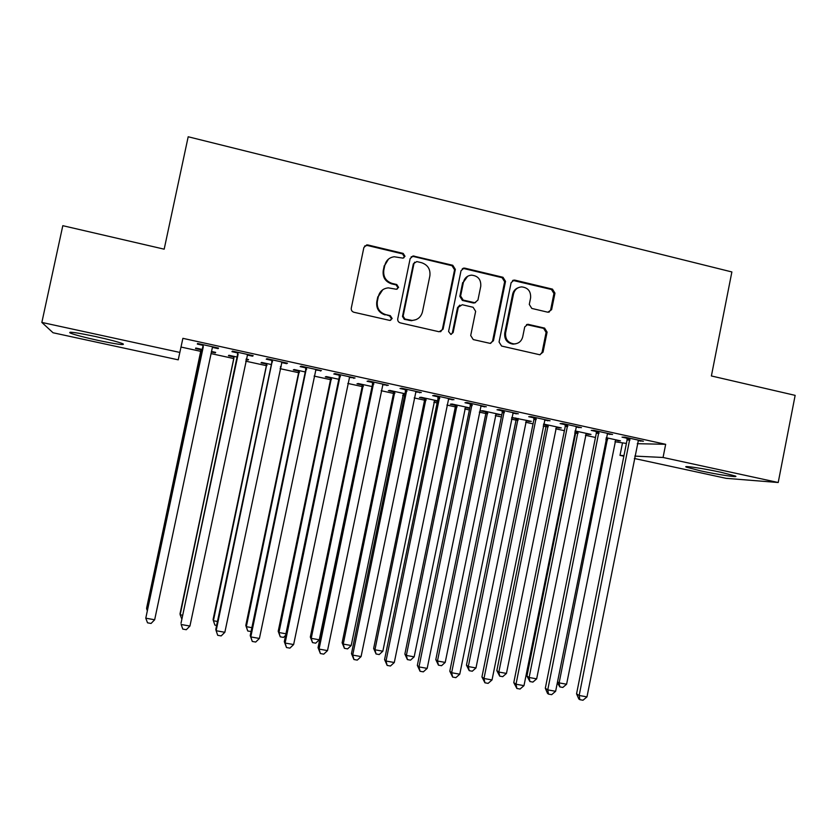 <?xml version="1.0" encoding="UTF-8"?>
<svg xmlns="http://www.w3.org/2000/svg" width="837" height="837" viewBox="0 0 837 837"><rect width="100%" height="100%" fill="white"/><g stroke="black" fill="none" stroke-linecap="round" stroke-linejoin="round"><path stroke-width="1.26" d="M405.014 256.3L403.183 253.412L367.903 244.969L366.742 244.896L363.875 247.532L351.278 308.131C351.059 310.213 351.938 311.594 353.936 312.264L389.854 320.435L392.155 318.552L390.314 315.675L385.752 314.628C379.443 312.504 376.64 308.1 377.341 301.435L378.387 296.392C379.789 291.255 383.105 288.42 388.337 287.865L396.414 289.267L398.59 287.405L396.759 284.517L392.208 283.45C385.899 281.295 383.105 276.88 383.806 270.225L384.842 265.203C386.15 260.297 389.278 257.482 394.227 256.75L402.963 258.141L405.014 256.3M403.758 257.922L404.365 256.771L402.545 253.883L367.359 245.471L364.618 246.015M390.586 320.32L391.549 318.855L389.718 315.988L385.752 314.628M397.198 289.089L397.962 287.782L396.131 284.904L391.59 283.848L392.208 283.45M700.653 470.886L686.298 467.13C681.914 465.267 703.603 468.458 721.201 472.33L735.409 476.054C739.563 477.917 717.633 474.61 700.653 470.886M98.013 340.377C84.108 337.311 74.828 334.863 70.172 333.032C67.63 331.316 76.021 332.467 95.345 336.495C109.396 339.602 118.613 342.04 122.997 343.798C125.299 345.472 116.971 344.331 98.013 340.377M547.806 312.211L551.625 309.68L554.962 293.159L552.472 289.131L514.996 280.165L514.106 280.081L511.125 282.686L499.061 342.03L501.604 346.058L539.771 354.752L543.056 352.115L547.095 332.111L544.594 328.104L527.896 324.285L524.726 326.911L522.707 336.861C521.451 341.391 518.532 343.735 513.96 343.913C507.933 342.867 505.15 339.194 505.611 332.906L513.541 293.871C514.682 289.644 517.36 287.311 521.597 286.882C527.99 287.614 530.993 291.297 530.595 297.92L529.287 304.406L531.798 308.434L547.806 312.211M637.292 443.683L665.666 444.311L182.885 338.336L178.229 359.837L53.045 332.76L41.85 322.433L179.892 352.44M665.666 444.311L663.061 457.473L778.211 482.51L726.129 478.335L634.352 458.488M41.85 322.433L62.806 225.687L164.178 249.175L188.189 136.766L731.873 271.952L711.387 375.959L795.15 395.367L778.211 482.51M455.338 269.368L452.765 265.277L413.08 255.955L410.161 258.581L397.742 318.782C397.523 320.864 398.391 322.235 400.358 322.894L439.132 331.766L443.076 329.182L455.338 269.368L454.575 269.796L452.011 265.716L413.478 256.499L411.176 256.792M464.953 268.185L502.995 277.288L505.527 281.358L493.443 340.732L490.147 343.379L473.261 339.581L470.708 335.522L475.646 311.333L473.083 307.263L462.233 304.731L458.31 307.294L453.141 332.54L450.829 334.402L448.58 331.494L461.03 270.728L463.98 268.112L464.953 268.185L464.158 268.625L502.106 277.696L502.995 277.288M607.212 433.901L612.569 434.466L593.935 430.385L591.236 430.396L596.237 431.494M574.977 431.442L575.563 431.568M585.931 433.838L588.474 434.393L588.578 433.869M575.082 430.919L591.027 434.403L588.474 434.393M544.584 420.174L550.035 420.76L531.045 416.596L528.712 416.7L533.818 417.82M511.721 417.632L515.948 418.552M526.117 420.77L529.099 421.419L529.204 420.896M529.099 421.419L531.317 421.356L511.752 417.454M480.731 406.186L486.297 406.782L466.931 402.534L464.995 402.733L470.195 403.873M469.808 407.912L452.043 404.03L450.285 404.208L455.244 405.296M465.215 407.473L468.636 408.215L468.751 407.682M469.766 408.121L468.636 408.215M415.644 391.925L421.314 392.543L401.572 388.211L400.034 388.494L405.338 389.665M404.941 393.735L389.76 390.419L388.368 390.68L393.421 391.789M403.183 393.924L404.836 394.279M349.27 377.372L355.055 378.01L334.915 373.595L333.796 373.982L339.205 375.164M338.807 379.287L326.304 376.556L325.29 376.901L330.437 378.031M281.567 362.536L286.641 363.656L287.468 363.195L266.93 358.696L266.239 359.178L271.753 360.391M271.355 364.545L261.657 362.431L261.029 362.871L266.281 364.011M280.395 367.098L280.552 366.554M280.51 366.554L281.18 366.69L280.437 367.108M212.546 347.418L218.154 348.642L218.53 348.077L197.574 343.484L197.333 344.08L202.962 345.315M202.554 349.51L195.764 348.025L195.544 348.569L200.89 349.73M211.311 352.011L215.318 352.879L215.444 352.325M211.437 351.456L215.664 352.377L215.318 352.879M614.944 441.727L626.4 443.443M181.033 347.052L200.995 351.404M210.987 353.58L233.837 358.571M245.701 361.155L266.375 365.664M280.071 368.657L298.6 372.695M314.105 376.085L330.531 379.663M347.794 383.43L362.17 386.568M381.159 390.712L393.516 393.411M402.67 395.409L404.522 395.807M414.2 397.92L424.568 400.18M433.838 402.21L437.113 402.921M446.927 405.066L455.338 406.897M464.713 408.948L469.39 409.963M479.319 412.128L485.826 413.551M495.305 415.623L501.363 416.941M511.417 419.128L516.042 420.143M525.626 422.235L533.033 423.846M543.192 426.064L545.975 426.671M555.674 428.785L564.4 430.689M574.674 432.938L575.647 433.147M585.44 435.282L595.473 437.469M237.122 357.064L228.867 355.265L228.438 355.746L233.743 356.907M246.026 359.596L248.034 360.025L248.15 359.481M246.141 359.042L248.579 359.565L248.034 360.025M247.208 355.014L252.565 356.185L253.172 355.673L232.424 351.132L231.964 351.666L237.53 352.89M305.243 371.952L294.132 369.525L293.316 369.923L298.506 371.053M315.58 369.996L321.429 370.645L301.09 366.177L300.18 366.616L305.641 367.82M372.036 386.548L358.184 383.524L356.98 383.827L362.076 384.936M382.614 384.685L388.347 385.313L368.406 380.94L367.077 381.274L372.434 382.446M437.531 400.86L421.042 397.261L419.463 397.481L424.474 398.569M434.34 400.724L437.427 401.394M448.35 399.082L453.968 399.699L434.413 395.409L432.666 395.65L437.918 396.801M495.807 414.148L501.049 414.744L482.761 410.747L480.815 410.873L485.732 411.95M512.809 413.216L518.323 413.802L499.145 409.596L497 409.753L502.158 410.883M543.495 424.568L545.891 425.091M556.155 427.33L558.928 427.937L559.032 427.414M543.6 424.035L561.303 427.906L558.928 427.937M576.044 427.069L581.453 427.644L562.642 423.522L560.12 423.585L565.174 424.683M615.425 440.283L617.873 440.272M606.26 437.73L620.479 440.837L617.769 440.796M638.087 440.67L643.391 441.225L624.936 437.176L622.048 437.155L627.007 438.243M513.207 280.259L512.558 280.573M623.858 456.217L620.008 455.38L623.983 455.579M634.823 456.102L663.061 457.473M622.404 443.348L620.008 455.38M218.154 348.642L218.279 348.025M252.565 356.185L252.701 355.568M286.641 363.656L286.777 363.038M320.383 371.042L320.519 370.435M353.8 378.366L353.925 377.759M386.882 385.616L387.008 385.02M419.651 392.794L419.776 392.197M452.095 399.908L452.221 399.312M484.236 406.949L484.361 406.363M499.009 414.849L499.114 414.315M516.063 413.928L516.188 413.332M547.597 420.833L547.712 420.247M578.827 427.676L578.942 427.09M609.754 434.455L609.87 433.88M640.399 441.172L640.514 440.597M388.494 259.114L384.842 265.203M391.59 283.848C385.313 281.692 382.519 277.298 383.22 270.654L384.256 265.643M382.75 289.748L378.387 296.392M385.166 314.942C378.868 312.818 376.075 308.434 376.776 301.78L377.811 296.758M440.597 331.766L442.344 329.454L454.575 269.796M416.805 261.573L414.022 263.352L403.131 316.166L404.951 319.033L412.034 320.404C417.506 320.069 420.98 317.223 422.465 311.866L429.873 275.865C430.574 269.252 427.801 264.869 421.566 262.703L416.805 261.573M414.671 262.148L414.022 263.352M416.052 319.64L411.375 320.697L404.313 319.336L402.492 316.47L413.352 263.801M490.67 343.358L492.585 340.973L504.638 281.745L502.106 277.696M459.848 305.097L457.536 307.618L452.378 332.802L453.141 332.54M451.237 334.371L452.378 332.802M480.762 286.275C481.139 279.506 478.032 275.791 471.44 275.143C467.234 275.635 464.566 277.978 463.447 282.163L460.612 296.005L463.185 300.085L474.82 302.712L477.937 300.075L480.762 286.275M467.621 276.283L463.447 282.163M475.573 302.617L473.219 302.973L462.39 300.431L459.837 296.371L462.662 282.561M464.158 268.625L462.306 268.729M518.281 287.698C515.278 288.838 513.395 291.014 512.631 294.237L513.541 293.871M515.874 343.766L513.05 344.143C507.044 343.097 504.261 339.445 504.721 333.168L512.631 294.237M540.053 354.752L542.073 352.325L546.101 332.373L543.611 328.366L526.504 324.589M548.936 312.264L550.62 309.993L553.948 293.515L551.457 289.497L513.196 280.479L514.106 280.081M200.786 349.123L200.964 351.519L146.705 607.631L146.601 608.75L147.594 608.928M201.142 349.207L146.601 608.75L147.26 610.508M203.318 346.623L145.784 618.187L203.234 344.729M154.667 619.767L151.058 623.46L147.521 622.822L145.784 618.187L154.667 619.767L212.347 347.679M203.046 347.198L202.847 344.645M233.628 356.3L233.816 358.686L180.049 613.636L180.164 614.776L182.707 615.237M234.193 356.426L180.164 614.776L181.87 619.192M266.166 363.415L266.354 365.779L213.079 619.568L213.404 620.751L217.463 621.483M266.93 363.582L213.404 620.751L214.889 625.113L216.626 625.417M238.116 354.239L181.022 623.22L238.032 352.356M189.936 626.055L186.295 629.717L182.79 629.1L181.148 624.496L189.936 626.055L247.585 354.449M237.614 354.762L237.415 352.22M272.559 361.783L271.837 362.254L215.789 629.434L216.145 630.732L272.485 359.91M224.85 632.291L221.177 635.921L217.704 635.304L216.145 630.732L224.85 632.291L281.943 361.982M271.837 362.254L271.638 359.722M298.401 370.456L298.579 372.81L245.796 625.459L246.329 626.672L251.864 627.666M299.364 370.665L246.329 626.672L247.731 630.993L245.796 625.459M251.069 631.516L247.731 630.993M330.333 377.435L330.51 379.778L278.208 631.286L278.941 632.531L285.94 633.787M331.483 377.686L278.941 632.531L280.269 636.821L278.208 631.286M285.605 635.367L283.502 637.396L280.269 636.821M306.666 369.253L305.725 369.672L250.221 635.576L250.807 636.915L306.593 367.391M259.407 638.453L255.714 642.052L252.272 641.445L250.807 636.915L259.407 638.453L315.957 369.441M305.725 369.672L305.526 367.15M252.272 641.445L250.221 635.576M340.439 376.65L339.278 377.016L284.298 641.665L285.114 643.036L340.356 374.788M293.63 644.553L289.895 648.131L286.495 647.535L285.114 643.036L293.63 644.553L349.636 376.828M339.278 377.016L339.079 374.516M286.495 647.535L284.298 641.665M361.971 384.35L362.149 386.684L310.318 637.062L311.238 638.338L319.274 639.782L372.026 386.6M363.31 384.643L311.238 638.338L312.504 642.596L310.318 637.062M319.274 639.782L315.706 643.172L312.504 642.596M373.877 383.963L372.507 384.288L318.05 647.692L319.075 649.093L373.794 382.122M327.518 650.6L323.752 654.147L320.383 653.551L319.075 649.093L327.518 650.6L382.98 384.131M372.507 384.288L372.319 381.798M320.383 653.551L318.05 647.692M393.317 391.203L393.495 393.526L342.124 642.785L343.243 644.092L351.195 645.515L403.507 393.421M394.844 391.528L343.243 644.092L344.425 648.319L342.124 642.785M351.195 645.515L347.606 648.884L344.425 648.319M406.981 391.214L405.411 391.486L351.477 653.655L352.712 655.089L406.908 389.383M361.071 656.585L357.273 660.111L353.936 659.514L352.712 655.089L361.071 656.585L415.999 391.371M405.411 391.486L405.223 389.006M353.936 659.514L351.477 653.655M424.369 397.983L424.547 400.295L373.647 648.455L374.945 649.784L382.833 651.207L434.665 400.232M463.196 268.258L463.98 268.112M426.085 398.36L374.945 649.784L376.064 653.979L373.647 648.455M382.833 651.207L379.213 654.544L376.064 653.979M439.77 398.391L437.992 398.621L384.57 659.566L386.014 661.031L439.697 396.571M394.29 662.506L390.46 666.011L387.154 665.425L386.014 661.031L394.29 662.506L448.705 398.538M437.992 398.621L437.803 396.152M387.154 665.425L384.57 659.566M455.14 404.71L455.318 407.012L404.867 654.074L406.363 655.434L414.169 656.836L465.539 406.981M457.033 405.118L406.363 655.434L407.399 659.598L404.867 654.074M414.169 656.836L410.517 660.152L407.399 659.598M472.246 405.506L470.268 405.683L417.339 665.415L418.992 666.911L472.173 403.685M427.184 668.376L423.334 671.849L420.059 671.274L418.992 666.911L427.184 668.376L481.087 405.642M470.268 405.683L470.08 403.225M420.059 671.274L417.339 665.415M485.638 411.375L485.805 413.666L435.805 659.64L437.479 661.021L445.211 662.412L496.121 413.666M487.699 411.825L437.479 661.021L438.452 665.164L435.805 659.64M445.211 662.412L441.538 665.708L438.452 665.164M504.397 412.547L502.231 412.672L449.804 671.211L451.645 672.739L504.324 410.737M459.764 674.183L455.883 677.635L452.639 677.06L451.645 672.739L459.764 674.183L513.154 412.672M502.231 412.672L502.043 410.235M452.639 677.06L449.804 671.211M515.854 417.977L516.021 420.258L466.46 665.153L468.312 666.566L475.981 667.947L526.431 420.289M518.093 418.458L468.312 666.566L469.222 670.667L466.46 665.153M475.981 667.947L472.277 671.222L469.222 670.667M536.255 419.515L533.891 419.609L481.945 676.945L483.995 678.504L536.182 417.715M492.03 679.937L488.117 683.369L484.916 682.793L483.995 678.504L492.03 679.937L544.929 419.64M533.891 419.609L533.713 417.182M484.916 682.793L481.945 676.945M545.787 424.516L545.954 426.786L496.833 670.615L498.862 672.059L506.458 673.419L556.469 426.849M548.204 425.039L498.862 672.059L499.699 676.129L496.833 670.615M506.458 673.419L502.734 676.673L499.699 676.129M567.8 426.431L565.247 426.472L513.782 682.636L516.021 684.216L567.727 424.631M523.983 685.639L520.049 689.039L516.868 688.474L516.021 684.216L523.983 685.639L576.39 426.535M565.247 426.472L565.069 424.056M516.868 688.474L513.782 682.636M575.458 431.003L575.626 433.263L526.933 676.034L529.141 677.499L536.663 678.849L586.235 433.357M578.043 431.568L529.141 677.499L529.915 681.548L526.933 676.034M536.663 678.849L532.918 682.082L529.915 681.548M599.041 433.273L596.31 433.263L545.316 688.265L547.754 689.876L598.968 431.484M555.632 691.289L551.667 694.658L548.517 694.103L547.754 689.876L555.632 691.289L607.547 433.367M596.31 433.263L596.132 430.867M548.517 694.103L547.544 693.444L545.316 688.265M607.61 438.023L559.137 682.887L566.597 684.227L615.729 439.802M557.515 681.873L559.137 682.887L559.848 686.905L557.337 682.72M566.597 684.227L562.83 687.439L559.848 686.905M629.989 440.042L627.08 440L576.557 693.842L579.173 695.484L629.926 438.274M586.978 696.876L582.991 700.234L579.874 699.68L579.173 695.484L586.978 696.876L638.422 440.136M627.08 440L626.903 437.605M579.874 699.68L578.827 699.01L576.557 693.842M402.545 253.883L403.183 253.412M389.718 315.988L390.314 315.675M396.131 284.904L396.759 284.517M383.22 270.654L383.806 270.225M376.776 301.78L377.341 301.435M367.359 245.471L367.903 244.969M442.344 329.454L443.076 329.182M413.478 256.499L414.148 256.038M452.011 265.716L452.765 265.277M402.492 316.47L403.131 316.166M404.313 319.336L404.951 319.033M409.084 320.435L409.732 320.132M504.638 281.745L505.527 281.358M492.585 340.973L493.443 340.732M457.536 307.618L458.31 307.294M459.837 296.371L460.612 296.005M462.39 300.431L463.185 300.085M473.219 302.973L474.035 302.628M504.721 333.168L505.611 332.906M527.624 324.641L528.565 324.369M543.611 328.366L544.594 328.104M546.101 332.373L547.095 332.111M542.073 352.325L543.056 352.115M514.075 280.562L514.996 280.165M551.457 289.497L552.472 289.131M553.948 293.515L554.962 293.159M550.62 309.993L551.625 309.68M200.985 350.253L201.236 349.73M200.964 351.519L201.215 350.996M203.339 345.283L203.067 345.859M266.365 364.524L267.024 364.095M266.354 365.779L267.003 365.361M238.137 352.911L237.624 353.434M272.58 360.454L271.858 360.935M298.6 371.565L299.458 371.178M298.579 372.81L299.437 372.434M330.531 378.544L331.578 378.198M330.51 379.778L331.557 379.454M306.687 367.924L305.746 368.353M340.46 375.332L339.299 375.708M362.17 385.449L363.404 385.156M362.149 386.684L363.384 386.401M373.888 382.655L372.517 382.98M393.505 392.291L394.938 392.04M393.495 393.526L394.918 393.275M407.002 389.916L405.422 390.188M424.558 399.071L426.169 398.862M424.547 400.295L426.159 400.096M439.791 397.104L438.013 397.334M455.328 405.788L457.117 405.621M455.318 407.012L457.107 406.855M472.267 404.219L470.289 404.397M485.826 412.453L487.783 412.327M485.805 413.666L487.772 413.541M504.418 411.26L502.252 411.396M516.031 419.044L518.176 418.96M516.021 420.258L518.155 420.174M536.266 418.238L533.912 418.333M545.975 425.583L548.287 425.541M545.954 426.786L548.266 426.744M567.81 425.154L565.268 425.206M575.647 432.059L578.126 432.059M575.626 433.263L578.105 433.263M599.062 432.007L596.331 432.007M606.103 438.494L607.693 438.515M605.862 439.687L607.672 439.718M630.01 438.787L627.101 438.755M70.172 333.032L70.35 332.184M366.198 245.398L366.742 244.896M412.421 256.425L413.08 255.955M411.375 320.697L412.034 320.404M474.004 303.057L474.82 302.712M513.05 344.143L513.96 343.913M526.944 324.568L527.896 324.285"/></g></svg>
